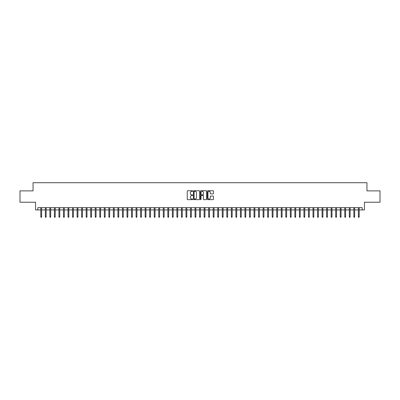 <?xml version="1.0" encoding="UTF-8"?>
<svg xmlns="http://www.w3.org/2000/svg" width="400" height="400" viewBox="0 0 400 400"><rect width="100%" height="100%" fill="white"/><g stroke="black" fill="none" stroke-linecap="round" stroke-linejoin="round"><path stroke-width="0.6" d="M192.74 191.05A0.31 0.31 0 0 0 192.43 190.74L187.7 190.74A0.445 0.445 0 0 0 187.255 191.185L187.255 199.2A0.445 0.445 0 0 0 187.7 199.645L192.43 199.645A0.31 0.31 0 0 0 192.74 199.33A0.31 0.31 0 0 0 192.43 199.02L191.815 199.02A1.425 1.425 0 0 1 190.39 197.595L190.39 196.93A1.425 1.425 0 0 1 191.815 195.505L192.43 195.505A0.31 0.31 0 0 0 192.74 195.19A0.31 0.31 0 0 0 192.43 194.88L191.815 194.88A1.425 1.425 0 0 1 190.39 193.455L190.39 192.785A1.425 1.425 0 0 1 191.815 191.36L192.43 191.36A0.31 0.31 0 0 0 192.74 191.05M213.015 193.875A0.445 0.445 0 0 0 213.46 193.43L213.46 191.185A0.445 0.445 0 0 0 213.015 190.74L207.76 190.74A0.445 0.445 0 0 0 207.315 191.185L207.315 199.2A0.445 0.445 0 0 0 207.76 199.645L213.015 199.645A0.445 0.445 0 0 0 213.46 199.2L213.46 196.48A0.445 0.445 0 0 0 213.015 196.035L210.765 196.035A0.445 0.445 0 0 0 210.32 196.48L210.32 197.83A1.19 1.19 0 0 1 209.13 199.02A1.19 1.19 0 0 1 207.94 197.83L207.94 192.55A1.19 1.19 0 0 1 209.13 191.36A1.19 1.19 0 0 1 210.32 192.55L210.32 193.43A0.445 0.445 0 0 0 210.765 193.875L213.015 193.875M37.805 209.935L37.805 207.665L362.195 207.665L362.195 209.935L364.46 209.935L364.46 202.225L380 202.225L380 190.88L366.955 190.88L366.955 182.715L33.045 182.715L33.045 190.88L20 190.88L20 202.225L35.54 202.225L35.54 209.935L40.8 209.935M199.61 191.185A0.445 0.445 0 0 0 199.165 190.74L193.91 190.74A0.445 0.445 0 0 0 193.465 191.185L193.465 199.2A0.445 0.445 0 0 0 193.91 199.645L199.165 199.645A0.445 0.445 0 0 0 199.61 199.2L199.61 191.185M200.835 190.74L206.09 190.74A0.445 0.445 0 0 1 206.535 191.185L206.535 199.2A0.445 0.445 0 0 1 206.09 199.645L203.84 199.645A0.445 0.445 0 0 1 203.395 199.2L203.395 195.95A0.445 0.445 0 0 0 202.95 195.505L201.46 195.505A0.445 0.445 0 0 0 201.015 195.95L201.015 199.33A0.31 0.31 0 0 1 200.7 199.645A0.31 0.31 0 0 1 200.39 199.33L200.39 191.185A0.445 0.445 0 0 1 200.835 190.74M41.62 209.935L45.34 209.935M46.155 209.935L49.875 209.935M50.69 209.935L54.41 209.935M55.23 209.935L58.95 209.935M59.765 209.935L63.485 209.935M64.3 209.935L68.025 209.935M68.84 209.935L72.56 209.935M73.375 209.935L77.095 209.935M77.915 209.935L81.635 209.935M82.45 209.935L86.17 209.935M86.985 209.935L90.705 209.935M91.525 209.935L95.245 209.935M96.06 209.935L99.78 209.935M100.595 209.935L104.32 209.935M105.135 209.935L108.855 209.935M109.67 209.935L113.39 209.935M114.21 209.935L117.93 209.935M118.745 209.935L122.465 209.935M123.28 209.935L127 209.935M127.82 209.935L131.54 209.935M132.355 209.935L136.075 209.935M136.89 209.935L140.61 209.935M141.43 209.935L145.15 209.935M145.965 209.935L149.685 209.935M150.505 209.935L154.225 209.935M155.04 209.935L158.76 209.935M159.575 209.935L163.295 209.935M164.115 209.935L167.835 209.935M168.65 209.935L172.37 209.935M173.185 209.935L176.905 209.935M177.725 209.935L181.445 209.935M182.26 209.935L185.98 209.935M186.8 209.935L190.52 209.935M191.335 209.935L195.055 209.935M195.87 209.935L199.59 209.935M200.41 209.935L204.13 209.935M204.945 209.935L208.665 209.935M209.48 209.935L213.2 209.935M214.02 209.935L217.74 209.935M218.555 209.935L222.275 209.935M223.095 209.935L226.815 209.935M227.63 209.935L231.35 209.935M232.165 209.935L235.885 209.935M236.705 209.935L240.425 209.935M241.24 209.935L244.96 209.935M245.775 209.935L249.495 209.935M250.315 209.935L254.035 209.935M254.85 209.935L258.57 209.935M259.39 209.935L263.11 209.935M263.925 209.935L267.645 209.935M268.46 209.935L272.18 209.935M273 209.935L276.72 209.935M277.535 209.935L281.255 209.935M282.07 209.935L285.79 209.935M286.61 209.935L290.33 209.935M291.145 209.935L294.865 209.935M295.68 209.935L299.405 209.935M300.22 209.935L303.94 209.935M304.755 209.935L308.475 209.935M309.295 209.935L313.015 209.935M313.83 209.935L317.55 209.935M318.365 209.935L322.085 209.935M322.905 209.935L326.625 209.935M327.44 209.935L331.16 209.935M331.975 209.935L335.7 209.935M336.515 209.935L340.235 209.935M341.05 209.935L344.77 209.935M345.59 209.935L349.31 209.935M350.125 209.935L353.845 209.935M354.66 209.935L358.38 209.935M359.2 209.935L362.195 209.935M194.4 191.36A0.31 0.31 0 0 0 194.09 191.675L194.09 198.71A0.31 0.31 0 0 0 194.4 199.02L195.045 199.02A1.425 1.425 0 0 0 196.47 197.595L196.47 192.785A1.425 1.425 0 0 0 195.045 191.36L194.4 191.36M203.395 192.575A1.19 1.19 0 0 0 202.205 191.385A1.19 1.19 0 0 0 201.015 192.575L201.015 194.435A0.445 0.445 0 0 0 201.46 194.88L202.95 194.88A0.445 0.445 0 0 0 203.395 194.435L203.395 192.575M40.8 216.695L40.985 217.285L41.435 217.285L41.62 216.695L40.8 216.695L40.8 207.665M41.62 216.695L41.62 207.665M45.34 216.695L45.52 217.285L45.975 217.285L46.155 216.695L45.34 216.695L45.34 207.665M46.155 216.695L46.155 207.665M49.875 216.695L50.055 217.285L50.51 217.285L50.69 216.695L49.875 216.695L49.875 207.665M50.69 216.695L50.69 207.665M54.41 216.695L54.595 217.285L55.045 217.285L55.23 216.695L54.41 216.695L54.41 207.665M55.23 216.695L55.23 207.665M58.95 216.695L59.13 217.285L59.585 217.285L59.765 216.695L58.95 216.695L58.95 207.665M59.765 216.695L59.765 207.665M63.485 216.695L63.665 217.285L64.12 217.285L64.3 216.695L63.485 216.695L63.485 207.665M64.3 216.695L64.3 207.665M68.025 216.695L68.205 217.285L68.66 217.285L68.84 216.695L68.025 216.695L68.025 207.665M68.84 216.695L68.84 207.665M72.56 216.695L72.74 217.285L73.195 217.285L73.375 216.695L72.56 216.695L72.56 207.665M73.375 216.695L73.375 207.665M77.095 216.695L77.28 217.285L77.73 217.285L77.915 216.695L77.095 216.695L77.095 207.665M77.915 216.695L77.915 207.665M81.635 216.695L81.815 217.285L82.27 217.285L82.45 216.695L81.635 216.695L81.635 207.665M82.45 216.695L82.45 207.665M86.17 216.695L86.35 217.285L86.805 217.285L86.985 216.695L86.17 216.695L86.17 207.665M86.985 216.695L86.985 207.665M90.705 216.695L90.89 217.285L91.34 217.285L91.525 216.695L90.705 216.695L90.705 207.665M91.525 216.695L91.525 207.665M95.245 216.695L95.425 217.285L95.88 217.285L96.06 216.695L95.245 216.695L95.245 207.665M96.06 216.695L96.06 207.665M99.78 216.695L99.96 217.285L100.415 217.285L100.595 216.695L99.78 216.695L99.78 207.665M100.595 216.695L100.595 207.665M104.32 216.695L104.5 217.285L104.955 217.285L105.135 216.695L104.32 216.695L104.32 207.665M105.135 216.695L105.135 207.665M108.855 216.695L109.035 217.285L109.49 217.285L109.67 216.695L108.855 216.695L108.855 207.665M109.67 216.695L109.67 207.665M113.39 216.695L113.575 217.285L114.025 217.285L114.21 216.695L113.39 216.695L113.39 207.665M114.21 216.695L114.21 207.665M117.93 216.695L118.11 217.285L118.565 217.285L118.745 216.695L117.93 216.695L117.93 207.665M118.745 216.695L118.745 207.665M122.465 216.695L122.645 217.285L123.1 217.285L123.28 216.695L122.465 216.695L122.465 207.665M123.28 216.695L123.28 207.665M127 216.695L127.185 217.285L127.635 217.285L127.82 216.695L127 216.695L127 207.665M127.82 216.695L127.82 207.665M131.54 216.695L131.72 217.285L132.175 217.285L132.355 216.695L131.54 216.695L131.54 207.665M132.355 216.695L132.355 207.665M136.075 216.695L136.255 217.285L136.71 217.285L136.89 216.695L136.075 216.695L136.075 207.665M136.89 216.695L136.89 207.665M140.61 216.695L140.795 217.285L141.25 217.285L141.43 216.695L140.61 216.695L140.61 207.665M141.43 216.695L141.43 207.665M145.15 216.695L145.33 217.285L145.785 217.285L145.965 216.695L145.15 216.695L145.15 207.665M145.965 216.695L145.965 207.665M149.685 216.695L149.87 217.285L150.32 217.285L150.505 216.695L149.685 216.695L149.685 207.665M150.505 216.695L150.505 207.665M154.225 216.695L154.405 217.285L154.86 217.285L155.04 216.695L154.225 216.695L154.225 207.665M155.04 216.695L155.04 207.665M158.76 216.695L158.94 217.285L159.395 217.285L159.575 216.695L158.76 216.695L158.76 207.665M159.575 216.695L159.575 207.665M163.295 216.695L163.48 217.285L163.93 217.285L164.115 216.695L163.295 216.695L163.295 207.665M164.115 216.695L164.115 207.665M167.835 216.695L168.015 217.285L168.47 217.285L168.65 216.695L167.835 216.695L167.835 207.665M168.65 216.695L168.65 207.665M172.37 216.695L172.55 217.285L173.005 217.285L173.185 216.695L172.37 216.695L172.37 207.665M173.185 216.695L173.185 207.665M176.905 216.695L177.09 217.285L177.545 217.285L177.725 216.695L176.905 216.695L176.905 207.665M177.725 216.695L177.725 207.665M181.445 216.695L181.625 217.285L182.08 217.285L182.26 216.695L181.445 216.695L181.445 207.665M182.26 216.695L182.26 207.665M185.98 216.695L186.165 217.285L186.615 217.285L186.8 216.695L185.98 216.695L185.98 207.665M186.8 216.695L186.8 207.665M190.52 216.695L190.7 217.285L191.155 217.285L191.335 216.695L190.52 216.695L190.52 207.665M191.335 216.695L191.335 207.665M195.055 216.695L195.235 217.285L195.69 217.285L195.87 216.695L195.055 216.695L195.055 207.665M195.87 216.695L195.87 207.665M199.59 216.695L199.775 217.285L200.225 217.285L200.41 216.695L199.59 216.695L199.59 207.665M200.41 216.695L200.41 207.665M204.13 216.695L204.31 217.285L204.765 217.285L204.945 216.695L204.13 216.695L204.13 207.665M204.945 216.695L204.945 207.665M208.665 216.695L208.845 217.285L209.3 217.285L209.48 216.695L208.665 216.695L208.665 207.665M209.48 216.695L209.48 207.665M213.2 216.695L213.385 217.285L213.835 217.285L214.02 216.695L213.2 216.695L213.2 207.665M214.02 216.695L214.02 207.665M217.74 216.695L217.92 217.285L218.375 217.285L218.555 216.695L217.74 216.695L217.74 207.665M218.555 216.695L218.555 207.665M222.275 216.695L222.455 217.285L222.91 217.285L223.095 216.695L222.275 216.695L222.275 207.665M223.095 216.695L223.095 207.665M226.815 216.695L226.995 217.285L227.45 217.285L227.63 216.695L226.815 216.695L226.815 207.665M227.63 216.695L227.63 207.665M231.35 216.695L231.53 217.285L231.985 217.285L232.165 216.695L231.35 216.695L231.35 207.665M232.165 216.695L232.165 207.665M235.885 216.695L236.07 217.285L236.52 217.285L236.705 216.695L235.885 216.695L235.885 207.665M236.705 216.695L236.705 207.665M240.425 216.695L240.605 217.285L241.06 217.285L241.24 216.695L240.425 216.695L240.425 207.665M241.24 216.695L241.24 207.665M244.96 216.695L245.14 217.285L245.595 217.285L245.775 216.695L244.96 216.695L244.96 207.665M245.775 216.695L245.775 207.665M249.495 216.695L249.68 217.285L250.13 217.285L250.315 216.695L249.495 216.695L249.495 207.665M250.315 216.695L250.315 207.665M254.035 216.695L254.215 217.285L254.67 217.285L254.85 216.695L254.035 216.695L254.035 207.665M254.85 216.695L254.85 207.665M258.57 216.695L258.75 217.285L259.205 217.285L259.39 216.695L258.57 216.695L258.57 207.665M259.39 216.695L259.39 207.665M263.11 216.695L263.29 217.285L263.745 217.285L263.925 216.695L263.11 216.695L263.11 207.665M263.925 216.695L263.925 207.665M267.645 216.695L267.825 217.285L268.28 217.285L268.46 216.695L267.645 216.695L267.645 207.665M268.46 216.695L268.46 207.665M272.18 216.695L272.365 217.285L272.815 217.285L273 216.695L272.18 216.695L272.18 207.665M273 216.695L273 207.665M276.72 216.695L276.9 217.285L277.355 217.285L277.535 216.695L276.72 216.695L276.72 207.665M277.535 216.695L277.535 207.665M281.255 216.695L281.435 217.285L281.89 217.285L282.07 216.695L281.255 216.695L281.255 207.665M282.07 216.695L282.07 207.665M285.79 216.695L285.975 217.285L286.425 217.285L286.61 216.695L285.79 216.695L285.79 207.665M286.61 216.695L286.61 207.665M290.33 216.695L290.51 217.285L290.965 217.285L291.145 216.695L290.33 216.695L290.33 207.665M291.145 216.695L291.145 207.665M294.865 216.695L295.045 217.285L295.5 217.285L295.68 216.695L294.865 216.695L294.865 207.665M295.68 216.695L295.68 207.665M299.405 216.695L299.585 217.285L300.04 217.285L300.22 216.695L299.405 216.695L299.405 207.665M300.22 216.695L300.22 207.665M303.94 216.695L304.12 217.285L304.575 217.285L304.755 216.695L303.94 216.695L303.94 207.665M304.755 216.695L304.755 207.665M308.475 216.695L308.66 217.285L309.11 217.285L309.295 216.695L308.475 216.695L308.475 207.665M309.295 216.695L309.295 207.665M313.015 216.695L313.195 217.285L313.65 217.285L313.83 216.695L313.015 216.695L313.015 207.665M313.83 216.695L313.83 207.665M317.55 216.695L317.73 217.285L318.185 217.285L318.365 216.695L317.55 216.695L317.55 207.665M318.365 216.695L318.365 207.665M322.085 216.695L322.27 217.285L322.72 217.285L322.905 216.695L322.085 216.695L322.085 207.665M322.905 216.695L322.905 207.665M326.625 216.695L326.805 217.285L327.26 217.285L327.44 216.695L326.625 216.695L326.625 207.665M327.44 216.695L327.44 207.665M331.16 216.695L331.34 217.285L331.795 217.285L331.975 216.695L331.16 216.695L331.16 207.665M331.975 216.695L331.975 207.665M335.7 216.695L335.88 217.285L336.335 217.285L336.515 216.695L335.7 216.695L335.7 207.665M336.515 216.695L336.515 207.665M340.235 216.695L340.415 217.285L340.87 217.285L341.05 216.695L340.235 216.695L340.235 207.665M341.05 216.695L341.05 207.665M344.77 216.695L344.955 217.285L345.405 217.285L345.59 216.695L344.77 216.695L344.77 207.665M345.59 216.695L345.59 207.665M349.31 216.695L349.49 217.285L349.945 217.285L350.125 216.695L349.31 216.695L349.31 207.665M350.125 216.695L350.125 207.665M353.845 216.695L354.025 217.285L354.48 217.285L354.66 216.695L353.845 216.695L353.845 207.665M354.66 216.695L354.66 207.665M358.38 216.695L358.565 217.285L359.015 217.285L359.2 216.695L358.38 216.695L358.38 207.665M359.2 216.695L359.2 207.665"/></g></svg>
